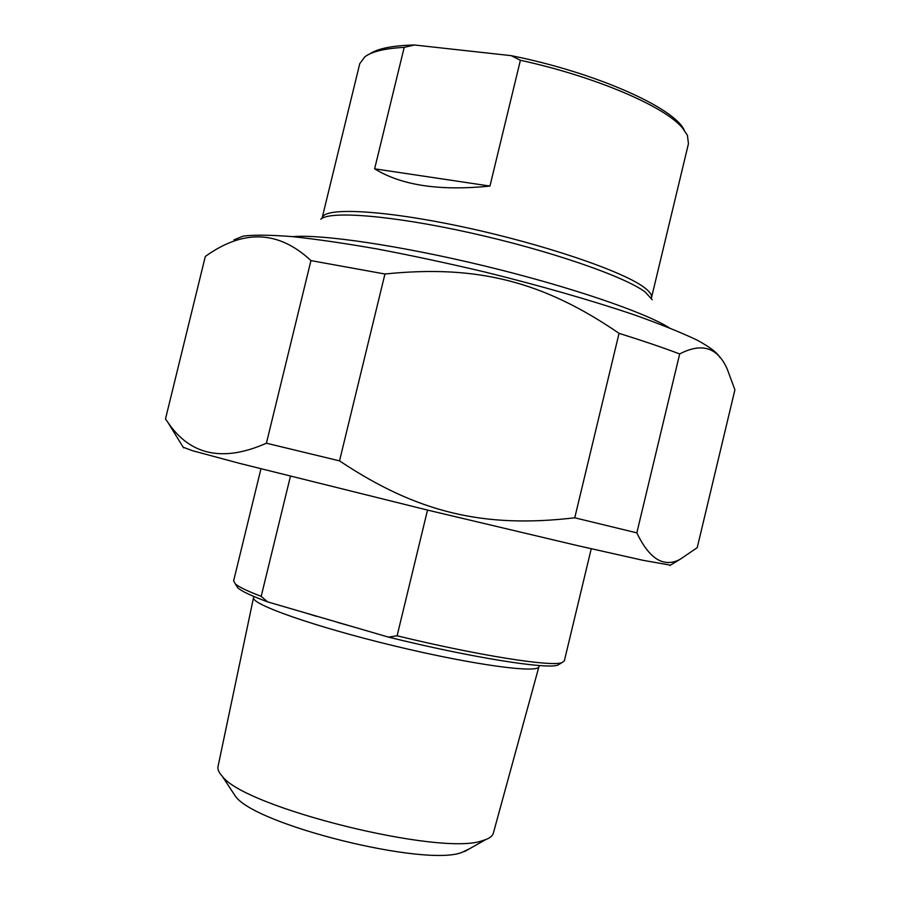 <?xml version="1.0" encoding="UTF-8"?>
<svg xmlns="http://www.w3.org/2000/svg" width="900" height="900" viewBox="0 0 900 900"><rect width="100%" height="100%" fill="white"/><g stroke="black" fill="none" stroke-linecap="round" stroke-linejoin="round"><path stroke-width="1.35" d="M636.829 532.868C649.339 558.99 663.694 567.844 679.883 559.451L697.219 547.684L734.906 389.824L727.279 369.18C717.773 347.434 701.899 342.36 679.68 353.947L636.829 532.868L574.751 517.793L619.054 333.338C642.431 340.65 662.636 347.524 679.68 353.947M165.476 418.995L205.312 256.455L165.476 418.995L167.546 421.853C189.889 455.332 222.851 462.454 266.411 443.216L310.95 260.606L384.941 274.005L339.525 460.868L266.411 443.216M233.989 239.816L243.371 236.059C254.464 234.743 270.776 234.934 292.298 236.621C316.688 239.22 345.127 243.36 377.618 249.053C411.829 255.555 447.469 263.183 484.526 271.924C539.944 285.593 592.279 300.634 634.444 314.91C660.442 324.18 681.413 332.618 697.342 340.234C710.156 347.231 717.694 353.025 719.966 357.615M310.95 260.606C278.629 230.411 243.416 229.028 205.312 256.455M619.054 333.338C543.465 281.588 477.608 264.476 384.941 274.005M339.525 460.868C417.442 512.809 483.964 528.48 574.751 517.793M670.444 565.155L642.87 560.284L577.294 545.558L427.579 510.098L239.76 463.41L192.476 450.697L183.184 447.233M404.201 47.363L414.461 45L511.2 55.654L520.403 60.277L489.949 186.064C439.92 191.171 401.49 185.422 374.625 168.829L404.201 47.363C384.907 48.409 371.79 51.559 364.838 56.824L359.752 63.697L322.178 217.778C324.225 207.067 383.13 209.812 463.354 227.002C543.499 244.091 623.092 271.305 644.22 287.46C649.811 291.623 652.241 295.054 651.476 297.743L651.431 298.08M374.625 168.829L489.949 186.064M414.461 45C392.647 45.529 377.73 48.51 369.697 53.944M684.169 130.028C674.179 107.741 595.451 72.416 511.2 55.654M359.606 64.294L359.752 63.697M520.403 60.277C595.597 76.601 664.976 106.571 682.504 128.002L687.442 135.382L688.444 143.719L651.533 297.529M669.229 327.757C644.512 312.176 569.486 286.481 484.83 266.017C400.174 245.52 321.705 234.079 292.601 236.644M427.522 510.086L397.103 635.805L388.451 637.11L267.548 601.864L261.191 596.351L290.419 476.325M261.191 596.351C247.376 591.075 238.736 586.913 235.271 583.852L233.629 580.815M591.244 548.764L564.345 660.87L561.87 662.681C551.048 666.866 479.115 655.684 397.103 635.805M236.036 585.079L237.746 587.835C241.549 591.221 251.482 595.89 267.548 601.864M388.451 637.11C471.353 657.596 546.863 669.51 557.854 665.089L560.194 663.683M232.076 791.156L235.541 796.41C255.667 824.985 424.71 867.026 461.644 852.502L469.294 848.88M253.631 597.409L253.564 597.701C251.246 604.327 314.516 626.692 393.93 645.817C473.332 665.01 538.841 673.729 538.954 666.574L493.369 833.085C492.694 835.695 490.207 837.844 485.899 839.52L482.591 840.6C441.72 856.643 243.99 807.502 222.131 776.059C218.914 772.56 217.53 769.477 217.969 766.811L218.081 766.294M320.782 219.24C329.49 210.566 391.984 215.37 470.61 232.898C549.18 250.335 624.364 276.356 645.041 291.915L652.241 299.734M669.915 565.47L679.883 559.451M183.578 447.863L167.546 421.853M321.964 218.396L322.178 217.778M233.584 581.029L260.944 468.855M338.389 622.676L349.267 625.691M539.336 665.528L538.954 666.574M316.89 616.444L304.988 612.788M253.778 596.452L217.969 766.811M237.746 587.835L235.271 583.852M557.854 665.089L561.87 662.681M464.625 851.512L485.899 839.52M235.541 796.41L222.131 776.059"/></g></svg>
